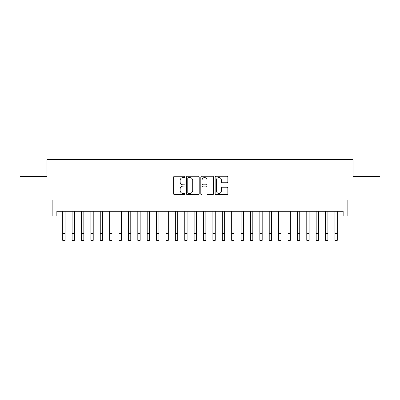<?xml version="1.0" encoding="UTF-8"?>
<svg xmlns="http://www.w3.org/2000/svg" width="400" height="400" viewBox="0 0 400 400"><rect width="100%" height="100%" fill="white"/><g stroke="black" fill="none" stroke-linecap="round" stroke-linejoin="round"><path stroke-width="0.6" d="M184.98 176.905A0.645 0.645 0 0 0 184.335 176.26L174.545 176.26A0.92 0.92 0 0 0 173.625 177.18L173.625 193.765A0.92 0.92 0 0 0 174.545 194.685L184.335 194.685A0.645 0.645 0 0 0 184.98 194.04A0.645 0.645 0 0 0 184.335 193.395L183.07 193.395A2.95 2.95 0 0 1 180.12 190.45L180.12 189.065A2.95 2.95 0 0 1 183.07 186.12L184.335 186.12A0.645 0.645 0 0 0 184.98 185.475A0.645 0.645 0 0 0 184.335 184.83L183.07 184.83A2.95 2.95 0 0 1 180.12 181.88L180.12 180.5A2.95 2.95 0 0 1 183.07 177.55L184.335 177.55A0.645 0.645 0 0 0 184.98 176.905M226.93 182.755A0.92 0.92 0 0 0 227.85 181.835L227.85 177.18A0.92 0.92 0 0 0 226.93 176.26L216.055 176.26A0.92 0.92 0 0 0 215.135 177.18L215.135 193.765A0.92 0.92 0 0 0 216.055 194.685L226.93 194.685A0.92 0.92 0 0 0 227.85 193.765L227.85 188.145A0.92 0.92 0 0 0 226.93 187.225L222.275 187.225A0.92 0.92 0 0 0 221.355 188.145L221.355 190.935A2.465 2.465 0 0 1 218.89 193.395A2.465 2.465 0 0 1 216.425 190.935L216.425 180.015A2.465 2.465 0 0 1 218.89 177.55A2.465 2.465 0 0 1 221.355 180.015L221.355 181.835A0.92 0.92 0 0 0 222.275 182.755L226.93 182.755M56.845 215.98L56.845 211.29L343.155 211.29L343.155 215.98L347.85 215.98L347.85 200.025L380 200.025L380 176.555L353.01 176.555L353.01 159.66L46.99 159.66L46.99 176.555L20 176.555L20 200.025L52.15 200.025L52.15 215.98L62.71 215.98M199.195 177.18A0.92 0.92 0 0 0 198.27 176.26L187.4 176.26A0.92 0.92 0 0 0 186.48 177.18L186.48 193.765A0.92 0.92 0 0 0 187.4 194.685L198.27 194.685A0.92 0.92 0 0 0 199.195 193.765L199.195 177.18M201.73 176.26L212.6 176.26A0.92 0.92 0 0 1 213.52 177.18L213.52 193.765A0.92 0.92 0 0 1 212.6 194.685L207.945 194.685A0.92 0.92 0 0 1 207.025 193.765L207.025 187.04A0.92 0.92 0 0 0 206.105 186.12L203.02 186.12A0.92 0.92 0 0 0 202.095 187.04L202.095 194.04A0.645 0.645 0 0 1 201.45 194.685A0.645 0.645 0 0 1 200.805 194.04L200.805 177.18A0.92 0.92 0 0 1 201.73 176.26M65.06 215.98L72.1 215.98M74.445 215.98L81.485 215.98M83.835 215.98L90.875 215.98M93.22 215.98L100.26 215.98M102.61 215.98L109.65 215.98M111.995 215.98L119.035 215.98M121.38 215.98L128.42 215.98M130.77 215.98L137.81 215.98M140.155 215.98L147.195 215.98M149.545 215.98L156.585 215.98M158.93 215.98L165.97 215.98M168.32 215.98L175.36 215.98M177.705 215.98L184.745 215.98M187.095 215.98L194.135 215.98M196.48 215.98L203.52 215.98M205.865 215.98L212.905 215.98M215.255 215.98L222.295 215.98M224.64 215.98L231.68 215.98M234.03 215.98L241.07 215.98M243.415 215.98L250.455 215.98M252.805 215.98L259.845 215.98M262.19 215.98L269.23 215.98M271.58 215.98L278.62 215.98M280.965 215.98L288.005 215.98M290.35 215.98L297.39 215.98M299.74 215.98L306.78 215.98M309.125 215.98L316.165 215.98M318.515 215.98L325.555 215.98M327.9 215.98L334.94 215.98M337.29 215.98L343.155 215.98M188.415 177.55A0.645 0.645 0 0 0 187.77 178.195L187.77 192.75A0.645 0.645 0 0 0 188.415 193.395L189.75 193.395A2.95 2.95 0 0 0 192.7 190.45L192.7 180.5A2.95 2.95 0 0 0 189.75 177.55L188.415 177.55M207.025 180.06A2.465 2.465 0 0 0 204.56 177.595A2.465 2.465 0 0 0 202.095 180.06L202.095 183.905A0.92 0.92 0 0 0 203.02 184.83L206.105 184.83A0.92 0.92 0 0 0 207.025 183.905L207.025 180.06M62.71 233.3L65.06 233.3L65.06 240.34L62.71 240.34L62.71 211.29M65.06 233.3L65.06 211.29M72.1 233.3L74.445 233.3L74.445 240.34L72.1 240.34L72.1 211.29M74.445 233.3L74.445 211.29M81.485 233.3L83.835 233.3L83.835 240.34L81.485 240.34L81.485 211.29M83.835 233.3L83.835 211.29M90.875 233.3L93.22 233.3L93.22 240.34L90.875 240.34L90.875 211.29M93.22 233.3L93.22 211.29M100.26 233.3L102.61 233.3L102.61 240.34L100.26 240.34L100.26 211.29M102.61 233.3L102.61 211.29M109.65 233.3L111.995 233.3L111.995 240.34L109.65 240.34L109.65 211.29M111.995 233.3L111.995 211.29M119.035 233.3L121.38 233.3L121.38 240.34L119.035 240.34L119.035 211.29M121.38 233.3L121.38 211.29M128.42 233.3L130.77 233.3L130.77 240.34L128.42 240.34L128.42 211.29M130.77 233.3L130.77 211.29M137.81 233.3L140.155 233.3L140.155 240.34L137.81 240.34L137.81 211.29M140.155 233.3L140.155 211.29M147.195 233.3L149.545 233.3L149.545 240.34L147.195 240.34L147.195 211.29M149.545 233.3L149.545 211.29M156.585 233.3L158.93 233.3L158.93 240.34L156.585 240.34L156.585 211.29M158.93 233.3L158.93 211.29M165.97 233.3L168.32 233.3L168.32 240.34L165.97 240.34L165.97 211.29M168.32 233.3L168.32 211.29M175.36 233.3L177.705 233.3L177.705 240.34L175.36 240.34L175.36 211.29M177.705 233.3L177.705 211.29M184.745 233.3L187.095 233.3L187.095 240.34L184.745 240.34L184.745 211.29M187.095 233.3L187.095 211.29M194.135 233.3L196.48 233.3L196.48 240.34L194.135 240.34L194.135 211.29M196.48 233.3L196.48 211.29M203.52 233.3L205.865 233.3L205.865 240.34L203.52 240.34L203.52 211.29M205.865 233.3L205.865 211.29M212.905 233.3L215.255 233.3L215.255 240.34L212.905 240.34L212.905 211.29M215.255 233.3L215.255 211.29M222.295 233.3L224.64 233.3L224.64 240.34L222.295 240.34L222.295 211.29M224.64 233.3L224.64 211.29M231.68 233.3L234.03 233.3L234.03 240.34L231.68 240.34L231.68 211.29M234.03 233.3L234.03 211.29M241.07 233.3L243.415 233.3L243.415 240.34L241.07 240.34L241.07 211.29M243.415 233.3L243.415 211.29M250.455 233.3L252.805 233.3L252.805 240.34L250.455 240.34L250.455 211.29M252.805 233.3L252.805 211.29M259.845 233.3L262.19 233.3L262.19 240.34L259.845 240.34L259.845 211.29M262.19 233.3L262.19 211.29M269.23 233.3L271.58 233.3L271.58 240.34L269.23 240.34L269.23 211.29M271.58 233.3L271.58 211.29M278.62 233.3L280.965 233.3L280.965 240.34L278.62 240.34L278.62 211.29M280.965 233.3L280.965 211.29M288.005 233.3L290.35 233.3L290.35 240.34L288.005 240.34L288.005 211.29M290.35 233.3L290.35 211.29M297.39 233.3L299.74 233.3L299.74 240.34L297.39 240.34L297.39 211.29M299.74 233.3L299.74 211.29M306.78 233.3L309.125 233.3L309.125 240.34L306.78 240.34L306.78 211.29M309.125 233.3L309.125 211.29M316.165 233.3L318.515 233.3L318.515 240.34L316.165 240.34L316.165 211.29M318.515 233.3L318.515 211.29M325.555 233.3L327.9 233.3L327.9 240.34L325.555 240.34L325.555 211.29M327.9 233.3L327.9 211.29M334.94 233.3L337.29 233.3L337.29 240.34L334.94 240.34L334.94 211.29M337.29 233.3L337.29 211.29"/></g></svg>
